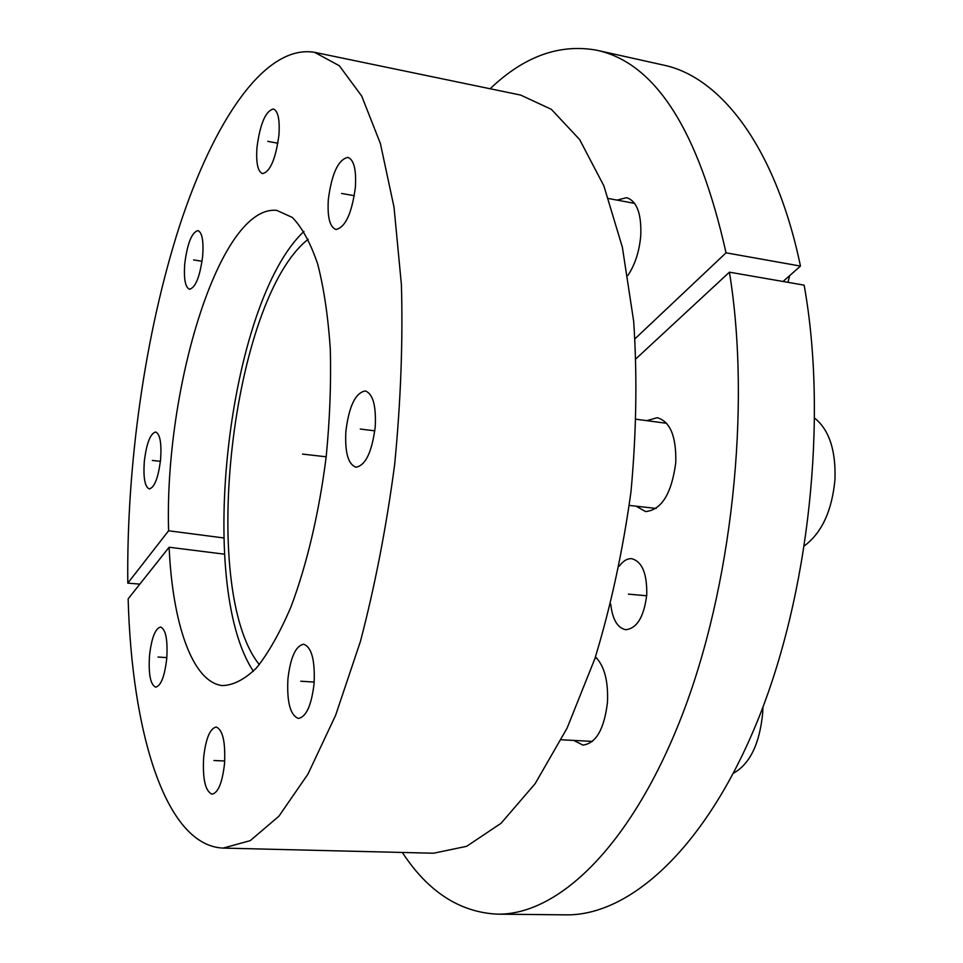 <?xml version="1.0" encoding="UTF-8"?>
<svg xmlns="http://www.w3.org/2000/svg" width="963" height="963" viewBox="0 0 963 963"><rect width="100%" height="100%" fill="white"/><g stroke="black" fill="none" stroke-linecap="round" stroke-linejoin="round"><path stroke-width="1.44" d="M303.947 231.445C228.123 302.442 195.658 584.89 253.389 671.235M402.341 852.46C427.933 891.63 459.556 912.202 497.209 914.152C557.3 915.38 630.247 847.717 681.142 717.748C731.928 588.104 751.417 407.445 729.424 272.18L636.146 358.621M635.062 338.711L726.042 252.824C698.5 130.174 655.322 62.631 596.518 50.184C559.407 43.552 523.944 56.408 490.131 88.765M610.711 604.03C612.48 619.498 617.512 628.057 625.794 629.718C637.012 628.442 643.994 616.814 646.751 594.845C647.16 573.671 642.165 561.622 631.764 558.696C627.274 558.384 623.109 560.899 619.245 566.22M627.84 275.526C635.074 264.705 639.384 251.355 640.768 235.49C641.563 213.605 636.832 201.002 626.612 197.68L617.006 200.099M636.098 506.189L645.607 511.582C661.605 509.945 671.656 493.61 675.773 462.589C676.375 436.444 670.2 421.481 657.248 417.701L646.691 420.65M573.779 740.415L582.904 745.097C596.061 743.412 604.258 729.135 607.472 702.292C608.375 681.034 604.379 665.902 595.471 656.886M783.039 281.485L800.47 266.089L726.042 252.824M729.424 272.18L804.141 285.144C828.084 418.267 809.076 595.242 756.954 722.286C704.735 849.631 628.839 916.078 565.654 914.85L497.209 914.152M596.518 50.184L663.338 65.051C720.372 76.715 775.576 146.737 800.47 266.089M259.336 664.639C198.498 589.212 231.866 298.879 308.232 239.221M168.597 530.782C164.3 388.258 219.829 204.457 276.766 210.391L292.319 217.433C302.057 227.4 310.507 242.941 317.694 264.055C323.905 288.19 328.106 316.574 330.309 349.196C331.2 383.623 329.828 419.483 326.18 456.811C319.162 512.605 306.728 565.137 290.934 606.979C279.932 632.655 268.46 652.974 256.507 667.925C244.602 679.529 233.142 685.415 222.152 685.572C192.155 681.9 172.437 622.965 169.127 547.237L128.151 598.854C131.726 731.543 165.203 845.743 223.163 848.09L250.248 840.639L278.921 816.203L307.907 774.192L335.642 715.232L360.427 641.406C374.98 585.841 386.392 526.93 394.637 464.672C400.728 402.161 402.991 342.202 401.415 284.795L394.036 207.262L380.397 143.547L361.703 96.059L339.325 65.749L314.636 52.351C264.994 43.889 213.762 121.109 179.479 226.197C145.232 332.572 126.43 464.635 127.802 583.133L168.597 530.782L223.741 537.944M166.755 658.523C167.839 639.757 165.78 629.26 160.58 627.021C155.26 628.406 151.564 637.927 149.506 655.598C148.362 674.269 150.433 684.789 155.705 687.161C160.977 685.849 164.661 676.291 166.755 658.523M224.511 763.791C225.595 741.955 222.802 729.701 216.145 727.041C209.97 728.461 205.805 738.573 203.662 757.339C202.507 779.067 205.312 791.345 212.065 794.198C218.18 792.826 222.333 782.69 224.511 763.791M314.094 683.489C315.118 660.185 311.639 647.1 303.646 644.235C295.677 645.824 290.429 657.44 287.913 679.047C286.793 702.232 290.296 715.365 298.434 718.422C306.294 716.893 311.518 705.253 314.094 683.489M375.233 426.802C376.256 405.592 372.922 393.65 365.23 390.954C355.455 392.796 349.003 406.217 345.886 431.231C344.778 452.393 348.137 464.383 355.961 467.211C365.591 465.49 372.007 452.02 375.233 426.802M355.383 187.291C356.406 169.62 353.903 159.653 347.884 157.378C338.278 159.497 331.766 173.521 328.335 199.437C327.264 217.108 329.779 227.112 335.906 229.471C345.356 227.509 351.856 213.461 355.383 187.291M278.933 135.037C279.932 119.556 278.066 110.865 273.36 108.975C265.535 111.082 260.07 123.926 256.965 147.483C255.929 162.952 257.795 171.667 262.574 173.629C270.29 171.679 275.743 158.811 278.933 135.037M202.699 255.857C203.699 240.774 202.11 232.348 197.921 230.59C191.709 232.408 187.316 243.519 184.727 263.922C183.692 278.969 185.293 287.419 189.542 289.261C195.658 287.552 200.051 276.417 202.699 255.857M160.628 459.195C161.664 442.956 160.002 433.88 155.645 431.99C150.288 433.519 146.508 443.401 144.294 461.662C143.21 477.865 144.883 486.953 149.301 488.939C154.586 487.495 158.365 477.588 160.628 459.195M314.636 52.351L520.706 95.096L551.366 109.337L579.642 139.563L603.873 185.871L622.375 247.25L633.678 321.317C637.337 375.919 636.435 432.76 630.97 491.84C622.88 550.619 610.867 606.184 594.917 658.536L567.099 728.112L535.151 783.677L501.049 823.293L466.658 846.308L433.567 853.218L223.163 848.09M139.852 584.12L127.802 583.133M224.475 554.182L169.127 547.237M762.949 707.011L762.708 712.909C759.663 743.893 749.9 764.008 733.409 773.253M814.758 418.207C829.203 429.931 835.944 450.419 834.969 479.658C832.008 510.715 821.86 532.744 804.538 545.732M787.975 282.34L789.684 275.611M326.18 456.811L302.478 454.079M646.679 595.772L628.406 594.135M160.412 461.337L152.347 460.446M202.061 261.262L193.587 259.938M277.886 143.222L267.786 141.356M354.336 195.706L341.636 193.467M374.824 430.834L360.294 429.053M314.203 682.081L300.781 681.226M224.716 760.999L213.93 760.517M166.84 657.621L158.004 657.043M596.879 658.259L595.062 658.126M592.438 741.402L561.321 739.765M666.685 423.311L636.35 419.266M656.128 508.428L629.296 505.431M634.677 203.386L608.628 198.534"/></g></svg>
